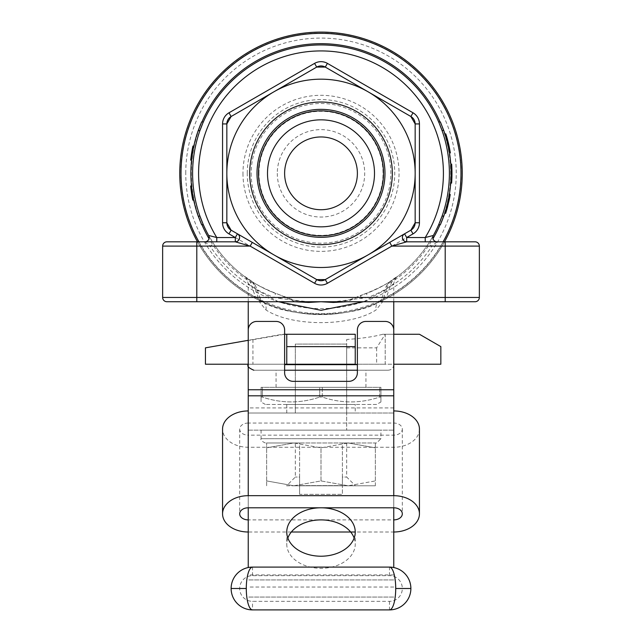 <?xml version="1.0" encoding="UTF-8"?>
<svg xmlns="http://www.w3.org/2000/svg" width="642" height="642" viewBox="0 0 642 642"><rect width="100%" height="100%" fill="white"/><g stroke="black" fill="none" stroke-linecap="round" stroke-linejoin="round"><path stroke-width="0.48" stroke-dasharray="3.21 2.41" d="M284.623 364.231L248.237 364.231L248.237 340.308L282.48 334.265L286.757 334.265L286.757 364.231L205.44 364.231L205.44 347.852L284.623 334.265M284.623 173.34A36.377 36.377 0 0 1 339.193 141.834A36.377 36.377 0 0 1 339.193 204.846A36.377 36.377 0 0 1 284.623 173.34M393.763 567.528L393.763 519.892L248.237 519.892L248.237 435.156L393.763 435.156A8.563 6.051 180 0 0 402.317 429.105A8.563 6.051 180 0 0 393.763 423.046L393.763 329.988A8.563 8.563 0 0 0 385.2 321.425L365.94 321.425A8.563 8.563 0 0 0 357.377 329.988L357.377 372.785A8.563 8.563 0 0 1 348.823 381.348L293.177 381.348A8.563 8.563 0 0 1 284.623 372.785L284.623 329.988A8.563 8.563 0 0 0 276.06 321.425L256.8 321.425A8.563 8.563 0 0 0 248.237 329.988L248.237 423.046A8.563 6.051 180 0 0 239.683 429.105A8.563 6.051 180 0 0 248.237 435.156L248.237 430.14L393.763 430.14L248.237 430.14L248.237 413.023L248.237 507.79M393.763 519.892L393.763 410.944M419.443 429.105A25.68 18.161 0 0 1 393.763 447.257L248.237 447.257A25.68 18.161 0 0 1 222.557 429.105M248.237 410.944L248.237 423.046L393.763 423.046L393.763 507.79M248.237 567.528L248.237 519.892M354.151 538.052A34.243 24.211 180 0 1 355.243 544.103A34.243 24.211 180 0 1 321 568.314A34.243 24.211 180 0 1 286.757 544.103A34.243 24.211 180 0 1 287.849 538.052M384.983 173.34A63.983 63.983 0 0 1 289.004 228.753A63.983 63.983 0 0 1 289.004 117.927A63.983 63.983 0 0 1 384.983 173.34M342.403 442.98L346.68 442.98L342.403 442.98L342.403 477.046L346.68 477.046L342.403 477.046L342.403 442.98M299.597 442.98L295.32 442.98L299.597 442.98L299.597 477.046L295.32 477.046L299.597 477.046L299.597 442.98M286.589 485.777L355.411 485.777L286.589 485.777L295.32 477.046L295.32 442.98M342.403 485.609L342.403 477.046L342.403 485.609L299.597 485.609L342.403 485.609L342.403 494.34L342.403 485.609M299.597 477.046L299.597 485.609L299.597 477.046M348.181 442.98L293.819 442.98L375.353 442.98L348.181 442.98L375.353 447.835L348.181 442.98L321 447.835L293.819 442.98L266.647 442.98L293.819 442.98L266.647 447.835L266.647 442.98L266.647 447.835L293.819 442.98L321 447.835L348.181 442.98M376.637 442.98L265.363 442.98L376.637 442.98L380.923 438.703L261.077 438.703L261.077 430.14L380.923 430.14L261.077 430.14M346.68 364.231L346.68 347.097L346.68 364.231L385.2 364.231L346.68 364.231L346.68 413.023L248.237 413.023L393.763 413.023L346.68 413.023L346.68 430.14L346.68 344.08L346.68 347.097L346.68 344.08L295.32 344.08L295.32 395.897L295.32 344.08L346.68 344.08L346.68 339.482L346.68 364.231M376.637 404.46L265.363 404.46L376.637 404.46L380.923 401.988M355.243 404.46L286.757 404.46L355.243 404.46L355.243 413.023L286.757 413.023L355.243 413.023M365.94 387.343L276.06 387.343L365.94 387.343L365.94 370.217L357.377 370.217L388.193 370.217L253.807 370.217L365.94 370.217M322.252 387.343L380.923 387.343L319.748 387.343L322.252 387.343L322.252 397.045L319.748 397.045L319.748 387.343L261.077 387.343L319.748 387.343L319.748 397.045L322.252 397.045C341.392 403.545 360.531 403.545 379.671 397.045L379.671 387.343L379.671 397.045L380.923 397.045L380.923 387.343L380.923 397.045L379.671 397.045C360.531 403.545 341.392 403.545 322.252 397.045L322.252 387.343M262.329 397.045L261.077 397.045L262.329 397.045C281.469 403.545 300.608 403.545 319.748 397.045C300.608 403.545 281.469 403.545 262.329 397.045L262.329 387.343L262.329 397.045M380.923 397.045C380.923 403.545 380.923 403.545 380.923 397.045C380.923 403.545 380.923 403.545 380.923 397.045M261.077 397.045C261.077 403.545 261.077 403.545 261.077 397.045C261.077 403.545 261.077 403.545 261.077 397.045L261.077 387.343L261.077 397.045M273.917 254.882L231.12 230.173L226.843 222.758L226.843 123.922L231.12 116.507L316.723 67.081L325.277 67.081L410.88 116.507L415.157 123.922L415.157 222.758L410.88 230.173L325.277 279.599L316.723 279.599L273.917 254.882A94.157 94.157 0 0 1 273.917 91.798A94.157 94.157 0 0 1 415.157 173.34A94.157 94.157 0 0 1 273.917 254.882M226.843 222.758A8.563 8.563 0 0 0 231.12 230.173L316.723 279.599L231.12 230.173A8.563 8.563 0 0 1 226.843 222.758L226.843 123.922L226.843 222.758L222.557 222.758A12.84 12.84 0 0 0 228.977 233.881L314.58 283.299A12.84 12.84 0 0 0 327.42 283.299L413.023 233.881A12.84 12.84 0 0 0 419.443 222.758L419.443 123.922A12.84 12.84 0 0 0 413.023 112.799L327.42 63.381A12.84 12.84 0 0 0 314.58 63.381L228.977 112.799A12.84 12.84 0 0 0 222.557 123.922L222.557 222.758M278.355 301.74L256.519 289.807L248.237 283.547L255.315 288.964L259.841 302.398L265.916 309.909C291.548 326.922 350.701 326.81 376.084 309.909L382.159 302.398L386.685 288.964L393.763 283.547L385.465 289.815L363.645 301.74M393.763 334.265L382.728 334.265C373.941 336.697 361.928 338.438 346.68 339.482M346.68 347.852L376.637 347.852L385.2 334.265L385.2 364.231L440.837 364.231L440.837 346.624L419.443 334.265L385.2 334.265L385.2 364.231L393.763 364.231L393.763 364.656C393.434 368.035 391.572 369.888 388.193 370.217M252.924 339.482L252.924 364.231M286.757 334.265L355.243 334.265L355.243 364.231L286.757 364.231M361.727 298.538L360.411 295.545C345.332 302.069 343.446 301.162 334.129 301.74L367.882 297.463L366.373 293.458L360.411 295.545C393.819 283.451 407.044 268.492 389.309 282.063L391.018 280.971L391.7 282.023L386.524 297.045L379.045 302.101A141.24 141.24 0 0 0 301.13 33.504A141.24 141.24 0 0 0 179.76 173.34A141.24 141.24 0 0 0 379.045 302.101C352.867 317.999 289.414 318.111 262.955 302.101L255.476 297.045L250.3 282.023L250.982 280.971L252.691 282.063C234.9 268.46 248.277 283.491 281.589 295.545L275.627 293.458A128.4 128.4 0 0 1 213.625 243.751L208.634 235.47A4.277 4.277 0 0 1 204.886 241.817L166.92 241.817A4.277 4.277 0 0 0 162.643 246.103L162.643 297.463A4.277 4.277 0 0 0 166.92 301.74L475.08 301.74M445.203 301.74L445.203 297.463L479.357 297.463L479.357 246.103A4.277 4.277 0 0 0 475.08 241.817L437.114 241.817L431.954 246.103L445.203 246.103L445.203 297.463L367.882 297.463A132.677 132.677 0 0 0 431.954 246.103L428.374 243.751L433.366 235.47A4.277 4.277 0 0 0 437.114 241.817L406.683 241.817A4.277 4.277 0 0 1 404.54 233.832L325.277 279.599A8.563 8.563 0 0 1 316.723 279.599L314.58 283.299M202.96 223.865L199.943 216.137A128.4 128.4 0 0 1 199.943 130.543A128.4 128.4 0 0 0 199.943 216.137L198.234 216.137A128.4 128.4 0 0 1 198.234 130.543L199.943 130.543L202.96 122.815M439.04 122.815L442.057 130.543A128.4 128.4 0 0 1 442.057 216.137A128.4 128.4 0 0 0 442.057 130.543L443.766 130.543A128.4 128.4 0 0 1 443.766 216.137L442.057 216.137L439.04 223.865M391.018 280.971A128.4 128.4 0 0 0 417.886 89.078A128.4 128.4 0 0 0 224.114 89.078A128.4 128.4 0 0 0 250.982 280.971A128.4 128.4 0 0 1 224.114 89.078A128.4 128.4 0 0 1 417.886 89.078A128.4 128.4 0 0 1 391.018 280.971M265.916 309.909A8.563 6.219 -65.7 0 0 262.955 302.101A141.24 141.24 0 0 1 197.471 241.817A141.24 141.24 0 0 0 444.529 241.817A141.24 141.24 0 0 1 379.045 302.101A8.563 6.219 -114.3 0 0 376.084 309.909M191.645 152.973L192.865 146.408A129.259 129.259 0 0 0 192.576 147.804L190.69 160.348L192.239 149.546L193.114 149.546L191.549 160.348A128.4 128.4 0 0 1 193.74 146.408A128.4 128.4 0 0 0 193.114 149.546L192.239 149.546A129.259 129.259 0 0 1 192.865 146.408L193.74 146.408A128.4 128.4 0 0 0 191.581 160.002A128.4 128.4 0 0 1 193.74 146.408L191.549 160.348L193.451 147.804A128.4 128.4 0 0 1 193.74 146.408A128.4 128.4 0 0 0 191.581 160.002A128.4 128.4 0 0 1 192.231 154.826L192.512 152.973A128.4 128.4 0 0 1 193.74 146.408L191.581 160.002L193.74 146.408L192.889 150.766L193.74 146.408L192.865 146.408A129.259 129.259 0 0 0 191.645 152.973L192.512 152.973M191.172 156.199L192.865 146.408A129.259 129.259 0 0 0 191.99 150.942L192.857 150.942A128.4 128.4 0 0 0 192.616 152.339A128.4 128.4 0 0 1 192.857 150.942A128.4 128.4 0 0 0 192.616 152.339A128.4 128.4 0 0 1 192.857 150.942A128.4 128.4 0 0 0 192.616 152.339A128.4 128.4 0 0 1 192.857 150.942A128.4 128.4 0 0 0 191.95 156.841L192.48 153.205A128.4 128.4 0 0 0 192.263 154.602L193.82 146.063L191.693 158.959L193.523 147.459L191.693 158.959L192.857 150.942L191.99 150.942A129.259 129.259 0 0 0 191.749 152.339A129.259 129.259 0 0 1 191.99 150.942L192.857 150.942L191.99 150.942A129.259 129.259 0 0 0 191.749 152.339L192.616 152.339L191.749 152.339A129.259 129.259 0 0 1 191.99 150.942L192.857 150.942L191.99 150.942A129.259 129.259 0 0 0 191.749 152.339L192.616 152.339L191.749 152.339A129.259 129.259 0 0 1 191.99 150.942L192.857 150.942L191.99 150.942A129.259 129.259 0 0 0 190.69 160.348L191.228 155.821L190.835 158.959L191.693 158.959L193.523 147.459L191.693 158.959L190.835 158.959L191.172 156.199L192.038 156.199M191.533 186.18L190.674 186.18A129.259 129.259 0 0 0 191.083 189.767L191.22 190.851A129.259 129.259 0 0 1 190.674 186.18A129.259 129.259 0 0 0 191.276 191.252L192.086 196.283L191.26 191.115L192.127 191.115L192.953 196.283L191.517 186.003L192.632 194.43L191.765 194.43L191.26 191.115L192.127 191.115L192.736 195.064L191.942 189.767A128.4 128.4 0 0 1 191.533 186.18A128.4 128.4 0 0 0 193.707 200.119A128.4 128.4 0 0 1 192.6 194.237L192.143 191.252A128.4 128.4 0 0 1 191.533 186.18A128.4 128.4 0 0 0 192.086 190.851L192.953 196.283L191.637 187.223L192.127 191.107L191.26 191.115L190.658 186.003L190.955 188.748L191.814 188.748M203.321 121.98L201.604 121.98L200.513 124.564M201.307 224.002L201.604 224.7L203.321 224.7M190.955 188.748L192.086 196.283L192.953 196.283L192.127 191.107L191.26 191.107L190.658 186.003L191.517 186.003L190.658 186.003L190.899 188.299L191.765 188.299M450.13 151.616L449.504 148.23L448.63 148.23L449.48 152.924L444.898 133.881L447.57 143.407A128.4 128.4 0 0 1 448.004 145.261L446.631 139.723M446.543 139.394L449.48 152.924L450.347 152.924L447.434 139.394L446.543 139.394L444.898 133.881L445.797 133.881L447.442 139.426L446.551 139.426M451.109 173.597L450.78 164.079L450.74 183.122L451.109 173.597L451.968 173.597L451.639 164.079M447.988 201.5L448.862 201.5L447.177 208.217L450.227 194.51L449.681 197.567L448.806 197.567L449.071 196.131L448.63 198.458L449.352 194.51L447.988 201.5A128.4 128.4 0 0 0 449.32 194.743A128.4 128.4 0 0 1 444.729 213.321A128.4 128.4 0 0 0 447.025 205.48L449.151 195.706M444.729 213.321L445.628 213.321A129.259 129.259 0 0 0 450.186 194.743L449.32 194.743A128.4 128.4 0 0 1 448.108 200.97L448.413 199.526A128.4 128.4 0 0 0 449.32 194.743L450.186 194.743A129.259 129.259 0 0 1 449.288 199.526L448.501 203.081L447.618 203.081M438.679 224.7L440.396 224.7L441.487 222.116M440.693 122.678L440.396 121.98L438.679 121.98M447.225 208.016A129.259 129.259 0 0 1 447.177 208.217L450.227 194.51L449.352 194.51L446.286 208.217L448.012 201.395L448.886 201.395L447.618 206.588L446.736 206.588L448.028 201.315L446.736 206.588L447.618 206.588L448.285 203.979L447.402 203.979M451.671 164.545L450.812 164.545L451.671 164.545A129.259 129.259 0 0 1 451.751 180.803L450.893 180.803L451.751 180.803L450.893 180.803L451.751 180.803L451.783 180.298L451.783 166.398A129.259 129.259 0 0 1 451.751 180.803L451.631 182.657L450.772 182.657L451.631 182.657A129.259 129.259 0 0 0 451.872 168.397L451.631 182.657A129.259 129.259 0 0 0 451.671 164.545A129.259 129.259 0 0 1 451.856 178.773L451.671 164.545A129.259 129.259 0 0 1 451.631 182.657A129.259 129.259 0 0 0 451.671 164.545L451.968 173.372L451.109 173.38L450.812 164.545A128.4 128.4 0 0 1 450.772 182.657L451.013 168.397A128.4 128.4 0 0 1 450.772 182.657A128.4 128.4 0 0 0 450.812 164.545A128.4 128.4 0 0 1 450.772 182.657A128.4 128.4 0 0 0 450.812 164.545L450.997 178.773A128.4 128.4 0 0 0 450.812 164.545A128.4 128.4 0 0 1 450.893 180.803A128.4 128.4 0 0 0 450.925 166.398L451.109 173.38L451.968 173.372L451.679 182.007L450.82 182.007M447.474 143.005L448.357 143.005L450.275 152.467A129.259 129.259 0 0 0 445.949 134.347L445.05 134.347A128.4 128.4 0 0 1 449.4 152.467L447.402 142.709A128.4 128.4 0 0 0 445.05 134.347A128.4 128.4 0 0 1 449.4 152.467L446.214 138.207A128.4 128.4 0 0 1 449.4 152.467A128.4 128.4 0 0 0 445.05 134.347L448.702 148.575A128.4 128.4 0 0 0 445.05 134.347L445.949 134.347A129.259 129.259 0 0 1 448.285 142.709L447.402 142.709L448.285 142.709M419.443 222.758L415.157 222.758L415.157 123.922L415.157 222.758A8.563 8.563 0 0 1 410.88 230.173L325.277 279.599A8.563 8.563 0 0 1 316.723 279.599M410.88 116.507L325.277 67.081L410.88 116.507A8.563 8.563 0 0 1 415.157 123.922A8.563 8.563 0 0 0 410.88 116.507L413.023 112.799M316.723 67.081L231.12 116.507L316.723 67.081A8.563 8.563 0 0 1 325.277 67.081A8.563 8.563 0 0 0 316.723 67.081L314.58 63.381M448.501 203.081L447.618 206.588L448.606 202.639L447.723 202.639L448.606 202.639L447.618 206.588L446.736 206.588L447.618 206.588L448.212 204.26L447.33 204.26M448.285 203.979L448.983 200.97A129.259 129.259 0 0 0 450.186 194.743M449.681 197.567A129.259 129.259 0 0 1 449.408 198.924L449.946 196.131L449.071 196.131L448.028 201.315L448.902 201.323L448.028 201.323L448.902 201.315L450.227 194.51L449.561 198.161L448.686 198.161M448.63 198.458L449.504 198.458L449.946 196.131L448.975 201.01L447.177 208.217L446.286 208.217L447.177 208.217L447.907 205.48L447.025 205.48M447.883 205.568A129.259 129.259 0 0 1 447.707 206.251M447.691 206.331A129.259 129.259 0 0 1 447.618 206.588L448.902 201.315L447.618 206.588M449.561 198.161L449.408 198.924L448.541 198.924M448.975 201.01L448.092 201.01L448.975 201.01M447.875 205.609L446.993 205.609M447.843 205.745L446.952 205.745M447.939 205.344L447.057 205.344M448.212 204.26L447.177 208.217L446.286 208.217M448.004 205.111L447.121 205.111M448.918 201.251L448.044 201.251M450.227 194.51L449.352 194.51M447.177 208.217L449.946 196.131L449.015 196.46M449.071 196.131L449.946 196.131L448.886 201.395M447.771 206.018L446.88 206.018M448.902 201.315L448.028 201.315M449.882 196.484L449.376 199.108M451.783 166.398L450.925 166.398L451.783 166.398M451.808 166.864L450.949 166.864M451.783 180.298L450.925 180.298M451.856 178.773L450.997 178.773M451.872 168.397L451.013 168.397M451.631 182.657L450.772 182.657M451.735 181.06A129.259 129.259 0 0 1 451.727 181.269L450.869 181.269L450.901 165.933L451.759 165.933L451.968 173.605L451.759 165.933A129.259 129.259 0 0 1 451.767 166.15M451.599 183.122L451.968 173.597M450.901 165.933L451.109 173.605L451.968 173.605L451.727 181.269L451.968 173.605L451.109 173.605L450.869 181.269M451.896 169.047L451.037 169.047M447.442 139.426L448.734 144.627A129.259 129.259 0 0 1 450.275 152.467L449.4 152.467L450.275 152.467A129.259 129.259 0 0 0 447.097 138.207L446.214 138.207M449.376 147.604L448.509 147.604M450.227 152.194L449.36 152.194M449.954 150.605L449.087 150.605A128.4 128.4 0 0 0 447.843 144.562L449.087 150.605L449.954 150.605L448.726 144.562A129.259 129.259 0 0 1 449.954 150.605M448.726 144.562L447.843 144.562M448.718 144.522L447.835 144.522L448.718 144.522M449.376 147.596L448.501 147.596M449.577 148.575L445.949 134.347A129.259 129.259 0 0 1 449.577 148.575L448.702 148.575M445.949 134.347L445.05 134.347L445.949 134.347A129.259 129.259 0 0 1 450.275 152.467L449.4 152.467M447.859 144.627L448.734 144.627L448.878 145.269A129.259 129.259 0 0 0 448.453 143.407L446.375 135.735A129.259 129.259 0 0 1 446.455 135.992M446.599 136.481A129.259 129.259 0 0 1 446.672 136.722L445.781 136.722M447.097 138.207L450.275 152.467M447.434 139.394L445.797 133.881L447.386 139.226L446.495 139.226L447.386 139.226L446.672 136.722M448.774 144.795L447.899 144.795M450.186 151.945L449.32 151.945M446.527 139.33L445.484 135.735L446.527 139.33L447.41 139.33L446.527 139.33M448.341 142.941L447.458 142.941M446.375 135.735L445.484 135.735L446.375 135.735M450.034 151.071L449.167 151.071M449.512 148.278L448.646 148.278L449.512 148.278M449.504 148.23L448.878 145.261L448.004 145.261M448.453 143.407L447.57 143.407M447.482 139.571L446.591 139.571M191.452 192.44L192.319 192.44M190.899 188.299L191.87 195.064L192.736 195.064L191.87 195.064L191.404 192.102L192.263 192.102L191.404 192.102L191.87 195.064L192.736 195.064L191.87 195.064L191.589 193.322L192.456 193.322M191.557 193.114L192.415 193.114M191.589 193.322L192.086 196.283L191.733 194.237L192.6 194.237M191.733 194.237A129.259 129.259 0 0 0 192.833 200.119L193.707 200.119M192.953 196.283L192.086 196.283L191.252 191.067L190.658 186.003L191.26 191.115L190.778 187.223L191.637 187.223L190.778 187.223L191.26 191.107L191.797 194.646L192.664 194.638L191.797 194.646L192.086 196.283L192.953 196.283L192.086 196.283L191.765 194.43M191.027 189.318L191.886 189.318M191.228 190.883L192.094 190.883L191.228 190.883M191.749 194.333L192.616 194.333M191.717 194.133L192.584 194.133M191.685 193.956L192.552 193.956M191.252 191.067L192.119 191.067M190.979 188.965L191.846 188.965M191.268 191.172L192.135 191.172M191.87 195.064L191.26 191.107L191.87 195.064M191.26 191.107L192.127 191.107M190.778 187.223L191.637 187.223M191.501 153.903L190.722 160.002A129.259 129.259 0 0 1 192.865 146.408L193.74 146.408L192.865 146.408L191.501 153.903L192.367 153.903M191.364 154.826A129.259 129.259 0 0 0 190.722 160.002L191.581 160.002L190.722 160.002L191.364 154.826L192.231 154.826M193.74 146.408L192.865 146.408L193.74 146.408L192.865 146.408L193.74 146.408L192.865 146.408L193.74 146.408L192.865 146.408L193.74 146.408L192.865 146.408L190.722 160.002L192.865 146.408A129.259 129.259 0 0 0 190.722 160.002L191.581 160.002M191.228 155.821L192.086 155.821L191.228 155.821M191.797 152.034L192.664 152.034M192.576 147.804L193.451 147.804L192.576 147.804M191.155 156.311L192.022 156.311M192.504 148.19L191.396 154.602A129.259 129.259 0 0 1 191.613 153.205L192.945 146.063L191.613 153.197L192.48 153.197L191.613 153.197L190.69 160.348L191.549 160.348L190.69 160.348L191.613 153.197L190.835 158.959L192.648 147.459L191.613 153.205L192.48 153.205L191.613 153.205L192.094 150.332L192.969 150.332L192.094 150.348L192.648 147.459L193.523 147.459L192.648 147.459L192.504 148.19L193.378 148.19M192.632 147.556L190.69 160.348L192.945 146.063L191.613 153.197L192.199 149.787L193.065 149.787L192.199 149.787L192.648 147.459L191.613 153.205L192.648 147.459L193.523 147.459L192.648 147.459L191.613 153.205L192.48 153.205L191.613 153.197L192.945 146.063L193.82 146.063L192.945 146.063L192.632 147.556L193.507 147.556M191.083 156.873L191.396 154.602L190.835 158.959L191.693 158.959L190.835 158.959L191.083 156.873L191.95 156.873M191.083 156.865L191.95 156.865L191.091 156.841A129.259 129.259 0 0 1 191.99 150.942L191.091 156.841L191.95 156.841M191.091 156.825L191.958 156.825M191.396 154.602L192.263 154.602L191.396 154.602M192.143 150.067L193.017 150.067L192.143 150.067M192.078 150.445L192.945 150.445M191.661 152.86L192.528 152.86M191.485 154.024L192.351 154.024M191.493 153.984L192.359 153.984L191.493 153.984M190.69 160.348L191.549 160.348L190.69 160.348L191.613 153.197L192.48 153.197L191.613 153.205L190.69 160.348L191.549 160.348L190.69 160.348M192.11 150.26L192.977 150.26M192.086 150.372L192.961 150.372M192.119 150.22L192.985 150.22M192.945 146.063L193.82 146.063M190.835 158.959L191.613 153.205L190.835 158.959L191.693 158.959M192.022 150.766L192.889 150.766L192.022 150.766M192.648 152.162L191.886 157.354L192.648 152.162L191.781 152.162L191.027 157.354L191.781 152.162L192.648 152.162M191.027 157.354L191.886 157.354M191.749 152.339L192.616 152.339L191.749 152.339M198.908 241.817A139.988 139.988 0 0 0 255.476 297.045A8.563 4.518 156.4 0 1 260.492 298.963L260.492 298.963A8.563 4.518 156.4 0 1 259.841 302.398M253.574 283.459L255.556 285.77L255.315 288.964L252.691 282.063A4.277 2.696 -57.9 0 1 253.574 283.459L250.3 282.023A129.652 129.652 0 0 1 209.011 238.68M382.159 302.398A8.563 4.518 -156.4 0 1 381.508 298.963L381.508 298.963A8.563 4.518 -156.4 0 1 386.524 297.045A139.988 139.988 0 0 0 443.092 241.817M362.915 294.702L347.097 301.74M388.426 283.459A4.277 2.696 -122.1 0 1 389.309 282.063L386.685 288.964L386.444 285.77L388.426 283.459L391.7 282.023A129.652 129.652 0 0 0 432.989 238.68M294.903 301.74L281.589 295.545L280.273 298.538L307.871 301.74C305.512 301.981 301.21 301.547 294.967 300.44L281.589 295.545M384.751 334.265L382.728 334.265M376.637 347.852L376.637 364.231M180.747 173.34A140.253 140.253 0 0 1 391.122 51.882A140.253 140.253 0 0 1 391.122 294.798A140.253 140.253 0 0 1 180.747 173.34M251.166 173.34A69.834 69.834 0 0 0 321 243.174A69.834 69.834 0 0 0 390.834 173.34A69.834 69.834 0 0 0 321 103.506A69.834 69.834 0 0 0 251.166 173.34M277.296 173.34A43.704 43.704 0 0 0 342.852 211.194A43.704 43.704 0 0 0 342.852 135.486A43.704 43.704 0 0 0 277.296 173.34M258.967 173.34A62.033 62.033 0 0 1 352.017 119.621A62.033 62.033 0 0 1 352.017 227.059A62.033 62.033 0 0 1 258.967 173.34M179.76 173.34A141.24 141.24 0 0 0 321 314.58A141.24 141.24 0 0 0 462.24 173.34A141.24 141.24 0 0 0 321 32.1A141.24 141.24 0 0 0 179.76 173.34A141.24 141.24 0 0 0 321 314.58A141.24 141.24 0 0 0 462.24 173.34A141.24 141.24 0 0 0 321 32.1A141.24 141.24 0 0 0 179.76 173.34M231.12 116.507A8.563 8.563 0 0 0 226.843 123.922A8.563 8.563 0 0 1 231.12 116.507L228.977 112.799M393.763 579.943L248.237 579.943L393.763 579.943M393.763 597.06L248.237 597.06L393.763 597.06M295.32 413.023L295.32 395.897L295.32 413.023M375.353 442.98L375.353 447.835L375.353 442.98M293.819 485.777L375.353 485.777L293.819 485.777L321 480.922L348.181 485.777L321 480.922L293.819 485.777L266.647 480.922L293.819 485.777M266.647 485.777L266.647 480.922L266.647 485.777M375.353 485.777L375.353 480.922L348.181 485.777L375.353 480.922L375.353 485.777M375.353 480.922L375.353 447.835L375.353 480.922M321 480.922L321 447.835L321 480.922M266.647 480.922L266.647 447.835L266.647 480.922M299.597 494.34L299.597 485.609L299.597 494.34L342.403 494.34L299.597 494.34M342.403 485.777L299.597 485.777L342.403 485.777M389.485 575.657L389.485 567.103L252.515 567.103A21.395 21.395 0 0 0 231.12 588.489L231.12 588.505A21.395 21.395 0 0 0 252.515 609.9L389.485 609.9A21.395 21.395 0 0 0 410.88 588.505L410.88 588.489A21.395 21.395 0 0 0 389.485 567.103A21.395 21.395 0 0 1 410.88 588.489L402.317 588.505A12.832 12.832 0 0 1 389.485 601.337L252.515 601.337A12.832 12.832 0 0 1 239.683 588.505L239.683 588.489A12.832 12.832 0 0 1 252.515 575.657L389.485 575.657A12.832 12.832 0 0 1 402.317 588.489M393.763 447.257L393.763 532.001L355.243 532.001L355.243 544.103M291.348 532.001L248.237 532.001L248.237 447.257M235.317 241.817A4.277 4.277 0 0 0 237.46 233.832A4.277 4.277 0 0 1 235.317 241.817L204.886 241.817A4.277 4.277 0 0 0 208.634 235.47M204.886 241.817L210.046 246.103L213.625 243.751A128.4 128.4 0 0 0 275.627 293.458L274.118 297.463L196.797 297.463L196.797 246.103L210.046 246.103A132.677 132.677 0 0 0 274.118 297.463L280.273 298.538M428.374 243.751A128.4 128.4 0 0 1 366.373 293.458A128.4 128.4 0 0 0 428.374 243.751M267.497 173.34A53.503 53.503 0 0 0 347.747 219.676A53.503 53.503 0 0 0 347.747 127.004A53.503 53.503 0 0 0 267.497 173.34M393.763 574.927L248.237 574.927M393.763 587.029L248.237 587.029M357.377 364.656L284.623 364.656M201.949 224.7A129.652 129.652 0 0 1 201.949 121.98M440.051 121.98A129.652 129.652 0 0 1 440.051 224.7M251.359 281.212L252.691 282.063L255.556 285.77L260.492 298.963L262.955 302.101A141.24 141.24 0 0 1 197.471 241.817M444.529 241.817A141.24 141.24 0 0 1 379.045 302.101L381.508 298.963L386.444 285.77L389.309 282.063M449.288 199.526L448.413 199.526M448.983 200.97L448.108 200.97M451.751 180.803L450.893 180.803M448.742 144.659L447.867 144.659M191.083 189.767L191.942 189.767M191.22 190.851L192.086 190.851M191.276 191.252L192.143 191.252M191.902 151.432L192.769 151.432M191.613 153.205L192.48 153.205L191.613 153.205M185.755 173.34A135.245 135.245 0 0 1 388.627 56.215A135.245 135.245 0 0 1 388.627 290.465A135.245 135.245 0 0 1 185.755 173.34M242.973 173.34A78.027 78.027 0 0 0 360.018 240.919A78.027 78.027 0 0 0 360.018 105.761A78.027 78.027 0 0 0 242.973 173.34M247.25 173.34A73.75 73.75 0 0 1 357.875 109.469A73.75 73.75 0 0 1 357.875 237.211A73.75 73.75 0 0 1 247.25 173.34M415.157 222.758A8.563 8.563 0 0 1 410.88 230.173L413.023 233.881M327.42 283.299L325.277 279.599M231.12 230.173L228.977 233.881M419.443 123.922L415.157 123.922M226.843 123.922L222.557 123.922M327.42 63.381L325.277 67.081M346.68 395.897L295.32 395.897L346.68 395.897M265.363 442.98C261.735 441.351 260.315 439.931 261.077 438.703L380.923 438.703L380.923 430.14M252.515 575.657L252.515 567.103A21.395 21.395 0 0 0 231.12 588.489L239.683 588.489M389.485 601.337L389.485 609.9A21.395 21.395 0 0 0 410.88 588.505L402.317 588.505M239.683 588.505L231.12 588.505A21.395 21.395 0 0 0 252.515 609.9L252.515 601.337M393.763 389.758L248.237 389.758M393.763 407.919L248.237 407.919M166.92 241.817A4.277 4.277 0 0 0 162.643 246.103L196.797 246.103L196.797 241.817M196.797 301.74L196.797 297.463L162.643 297.463M445.203 241.817L445.203 246.103L479.357 246.103M346.68 442.98L346.68 477.046L355.411 485.777M265.363 404.46L261.077 401.988M393.763 301.74L393.763 283.547C394.798 279.326 395.929 277.055 397.141 276.726L396.884 276.919M248.237 301.74L248.237 283.547C246.472 278.163 245.316 275.875 244.779 276.67L244.803 276.686M276.06 387.343L276.06 370.217M286.757 413.023L286.757 404.46M402.317 429.105L402.317 513.841M239.683 429.105L239.683 513.841M286.757 532.001L286.757 544.103"/><path stroke-width="0.96" d="M284.623 334.265L355.243 334.265L355.243 364.231L284.623 364.231M248.237 301.74L248.237 340.308L205.44 347.852L205.44 364.231L248.237 364.231L248.237 364.656C246.857 366.141 248.711 367.994 253.807 370.217M284.623 173.34A36.377 36.377 0 0 1 339.193 141.834A36.377 36.377 0 0 1 339.193 204.846A36.377 36.377 0 0 1 284.623 173.34M393.763 532.001A25.68 18.161 180 0 0 419.443 513.841A25.68 18.161 180 0 0 393.763 495.68L393.763 329.988A8.563 8.563 0 0 0 385.2 321.425L365.94 321.425A8.563 8.563 0 0 0 357.377 329.988L357.377 372.785A8.563 8.563 0 0 1 348.823 381.348L293.177 381.348A8.563 8.563 0 0 1 284.623 372.785L284.623 329.988A8.563 8.563 0 0 0 276.06 321.425L256.8 321.425A8.563 8.563 0 0 0 248.237 329.988L248.237 495.68A25.68 18.161 180 0 0 222.557 513.841A25.68 18.161 180 0 0 248.237 532.001M393.763 410.944A25.68 18.161 0 0 1 419.443 429.105L419.443 513.841M222.557 513.841L222.557 429.105A25.68 18.161 0 0 1 248.237 410.944M248.237 519.892A8.563 6.051 0 0 1 239.683 513.841A8.563 6.051 0 0 1 248.237 507.79L393.763 507.79L393.763 567.528M248.237 507.79L248.237 567.528M321 507.79A34.243 24.211 0 0 0 286.757 532.001A34.243 24.211 0 0 0 321 556.213A34.243 24.211 0 0 0 355.243 532.001A34.243 24.211 0 0 0 321 507.79M287.849 538.052A34.243 24.211 180 0 1 321 519.892A34.243 24.211 180 0 1 354.151 538.052M383.491 173.34A62.491 62.491 0 0 1 321 235.831A62.491 62.491 0 0 1 258.509 173.34A62.491 62.491 0 0 1 321 110.849A62.491 62.491 0 0 1 383.491 173.34M357.377 370.217L284.623 370.217L357.377 370.217M363.645 301.74L321.024 310.303L278.355 301.74M200.513 124.564L198.234 130.543A128.4 128.4 0 0 0 198.234 216.137L201.604 224.7L198.234 216.137L199.943 216.137L202.96 223.865M203.321 121.98L201.604 121.98L198.234 130.543L199.943 130.543L202.96 122.815M441.487 222.116L443.766 216.137A128.4 128.4 0 0 0 443.766 130.543L440.396 121.98L443.766 130.543L442.057 130.543L439.04 122.815M438.679 224.7L440.396 224.7L443.766 216.137L442.057 216.137L439.04 223.865M197.471 241.817A141.24 141.24 0 0 1 321 32.1A141.24 141.24 0 0 1 444.529 241.817A141.24 141.24 0 0 0 285.634 36.602A141.24 141.24 0 0 0 197.471 241.817A141.24 141.24 0 0 1 321 32.1A141.24 141.24 0 0 1 444.529 241.817M192.632 194.43L192.953 196.283M450.339 152.884L449.48 152.924L449.007 150.172M446.631 139.723L444.898 133.881L445.797 133.881L447.522 139.723L446.631 139.723M449.151 195.706L449.352 194.51L450.227 194.51L448.902 201.323L448.028 201.323L448.806 197.567M226.843 173.34L226.843 222.758L231.12 230.173L273.917 254.882A94.157 94.157 0 0 1 273.917 91.798A94.157 94.157 0 0 1 415.157 173.34A94.157 94.157 0 0 1 273.917 254.882L316.723 279.599L325.277 279.599L410.88 230.173L415.157 222.758L415.157 123.922L410.88 116.507L325.277 67.081L316.723 67.081L231.12 116.507L226.843 123.922L226.843 173.34M392.31 173.34A71.31 71.31 0 0 1 285.345 235.1A71.31 71.31 0 0 1 285.345 111.58A71.31 71.31 0 0 1 392.31 173.34M384.983 173.34A63.983 63.983 0 0 1 289.004 228.753A63.983 63.983 0 0 1 289.004 117.927A63.983 63.983 0 0 1 384.983 173.34M389.718 242.395L391.853 246.103L327.42 283.299A12.84 12.84 0 0 1 314.58 283.299L250.147 246.103L196.797 246.103L196.797 297.463L445.203 297.463L445.203 246.103L391.853 246.103L406.683 241.817A4.277 4.277 0 0 1 404.54 233.832L410.88 230.173A8.563 8.563 0 0 0 415.157 222.758L419.443 222.758A12.84 12.84 0 0 1 413.023 233.881L406.683 237.54L425.221 237.54L433.366 235.47A128.4 128.4 0 0 0 321 44.94A128.4 128.4 0 0 0 208.634 235.47L216.779 237.54L235.317 237.54L237.46 233.832A4.277 4.277 0 0 1 239.53 238.278L238.158 240.734A4.277 4.277 0 0 0 239.53 238.278M438.679 121.98L440.396 121.98M203.321 224.7L201.604 224.7M450.186 194.743A129.259 129.259 0 0 1 449.681 197.567L449.504 198.458M449.561 198.161L449.408 198.924A129.259 129.259 0 0 1 448.862 201.5M449.376 199.108L447.177 208.217A129.259 129.259 0 0 1 445.628 213.321L444.729 213.321M447.618 206.588A129.259 129.259 0 0 1 447.225 208.016M447.177 208.217L446.286 208.217M447.763 206.034L446.88 206.034M448.357 199.782L449.015 196.46M451.679 182.007L451.631 182.657A129.259 129.259 0 0 0 451.727 181.269M451.671 164.545A129.259 129.259 0 0 1 451.759 165.933M451.767 166.15A129.259 129.259 0 0 1 451.735 181.06M451.109 173.597L451.968 173.597L451.639 164.079L450.78 164.079M451.968 173.597L451.599 183.122L450.74 183.122M445.949 134.347A129.259 129.259 0 0 1 446.375 135.735L446.672 136.722A129.259 129.259 0 0 1 448.22 142.436M446.455 135.992A129.259 129.259 0 0 1 446.599 136.481M448.268 142.628A129.259 129.259 0 0 1 448.405 143.206M448.477 143.495A129.259 129.259 0 0 1 448.734 144.627M448.878 145.269L449.047 146.031M449.071 146.119L449.256 146.994M449.312 147.275L449.841 150.011M449.873 150.172L450.13 151.616M447.522 139.723L448.341 142.949L447.466 142.949M448.341 142.949L448.71 144.49L447.827 144.49M448.71 144.49L449.504 148.222L448.63 148.222M449.504 148.222L450.347 152.924M193.707 200.119L192.833 200.119A129.259 129.259 0 0 1 190.674 186.18L191.533 186.18M190.658 186.003L191.517 186.003M191.581 160.002L190.722 160.002A129.259 129.259 0 0 1 192.865 146.408L193.74 146.408M190.714 160.107L191.549 160.348M192.945 146.063L193.82 146.063M347.097 301.74L333.383 302.446L321 301.74L308.617 302.446L294.903 301.74M393.763 301.74L393.763 334.265L419.443 334.265L440.837 346.624L440.837 364.231L393.763 364.231M355.243 346.624L286.757 346.624L286.757 364.231M286.757 346.624L286.757 334.265M222.557 222.758L226.843 222.758A8.563 8.563 0 0 0 231.12 230.173L228.977 233.881A12.84 12.84 0 0 1 222.557 222.758L222.557 123.922A12.84 12.84 0 0 1 228.977 112.799L314.58 63.381A12.84 12.84 0 0 1 327.42 63.381L413.023 112.799A12.84 12.84 0 0 1 419.443 123.922L419.443 222.758M231.12 116.507A8.563 8.563 0 0 0 226.843 123.922A8.563 8.563 0 0 1 231.12 116.507L228.977 112.799M406.683 241.817A4.277 4.277 0 0 1 404.54 233.832L406.683 237.54L406.683 241.817L475.08 241.817A4.277 4.277 0 0 1 479.357 246.103L479.357 297.463A4.277 4.277 0 0 1 475.08 301.74L166.92 301.74A4.277 4.277 0 0 1 162.643 297.463L162.643 246.103A4.277 4.277 0 0 1 166.92 241.817L235.317 241.817A4.277 4.277 0 0 0 238.158 240.742M325.277 67.081A8.563 8.563 0 0 0 316.723 67.081A8.563 8.563 0 0 1 325.277 67.081L327.42 63.381M415.157 123.922A8.563 8.563 0 0 0 410.88 116.507A8.563 8.563 0 0 1 415.157 123.922L419.443 123.922M252.515 567.103L389.485 567.103A21.395 21.395 0 0 1 410.88 588.489L395.713 588.505A21.395 6.227 -90 0 1 389.485 609.9L252.515 609.9A21.395 21.395 0 0 1 231.12 588.505L231.12 588.489A21.395 21.395 0 0 1 252.515 567.103A21.395 21.395 0 0 0 231.12 588.489L246.287 588.489A21.395 6.227 -90 0 1 252.515 567.103M389.485 609.9A21.395 21.395 0 0 0 410.88 588.505A21.395 21.395 0 0 1 389.485 609.9M355.243 532.001L291.348 532.001M393.763 507.79A8.563 6.051 0 0 1 402.317 513.841A8.563 6.051 0 0 1 393.763 519.892M393.763 495.68L248.237 495.68M479.357 297.463A4.277 4.277 0 0 1 475.08 301.74A4.277 4.277 0 0 0 479.357 297.463L445.203 297.463L445.203 301.74M334.129 301.74A4.277 1.364 -90 0 0 333.383 302.446M425.221 241.817L425.221 237.54A122.405 122.405 0 0 0 241.432 80.322A122.405 122.405 0 0 0 216.779 237.54L216.779 241.817M433.366 235.47A4.277 4.277 0 0 0 437.114 241.817A4.277 4.277 0 0 1 433.366 235.47A128.4 128.4 0 0 0 321 44.94A128.4 128.4 0 0 0 208.634 235.47A4.277 4.277 0 0 1 204.886 241.817M316.723 279.599A8.563 8.563 0 0 0 325.277 279.599A8.563 8.563 0 0 1 316.723 279.599L314.58 283.299M228.977 233.881L235.317 237.54L235.317 241.817L250.147 246.103L252.282 242.395M307.871 301.74A4.277 1.364 -90 0 1 308.617 302.446M267.497 173.34A53.503 53.503 0 0 0 347.747 219.676A53.503 53.503 0 0 0 347.747 127.004A53.503 53.503 0 0 0 267.497 173.34M284.623 364.656L357.377 364.656M209.011 238.68A129.652 129.652 0 0 1 201.949 224.7M201.949 121.98A129.652 129.652 0 0 1 440.051 121.98M440.051 224.7A129.652 129.652 0 0 1 432.989 238.68M443.092 241.817A139.988 139.988 0 0 0 321 33.352A139.988 139.988 0 0 0 198.908 241.817M413.023 233.881L410.88 230.173A8.563 8.563 0 0 0 415.157 222.758M226.843 222.758A8.563 8.563 0 0 0 231.12 230.173M222.557 123.922L226.843 123.922M314.58 63.381L316.723 67.081M413.023 112.799L410.88 116.507M410.88 588.489A21.395 21.395 0 0 0 389.485 567.103A21.395 6.227 -90 0 1 395.713 588.489L410.88 588.489M252.515 609.9A21.395 6.227 -90 0 1 246.287 588.505L231.12 588.505M393.763 395.809L248.237 395.809M393.763 389.758L248.237 389.758M196.797 241.817L196.797 246.103L162.643 246.103M166.92 301.74A4.277 4.277 0 0 1 162.643 297.463L196.797 297.463L196.797 301.74M475.08 241.817A4.277 4.277 0 0 1 479.357 246.103L445.203 246.103L445.203 241.817M327.42 283.299L325.277 279.599M403.842 240.742L402.47 238.278"/></g></svg>

